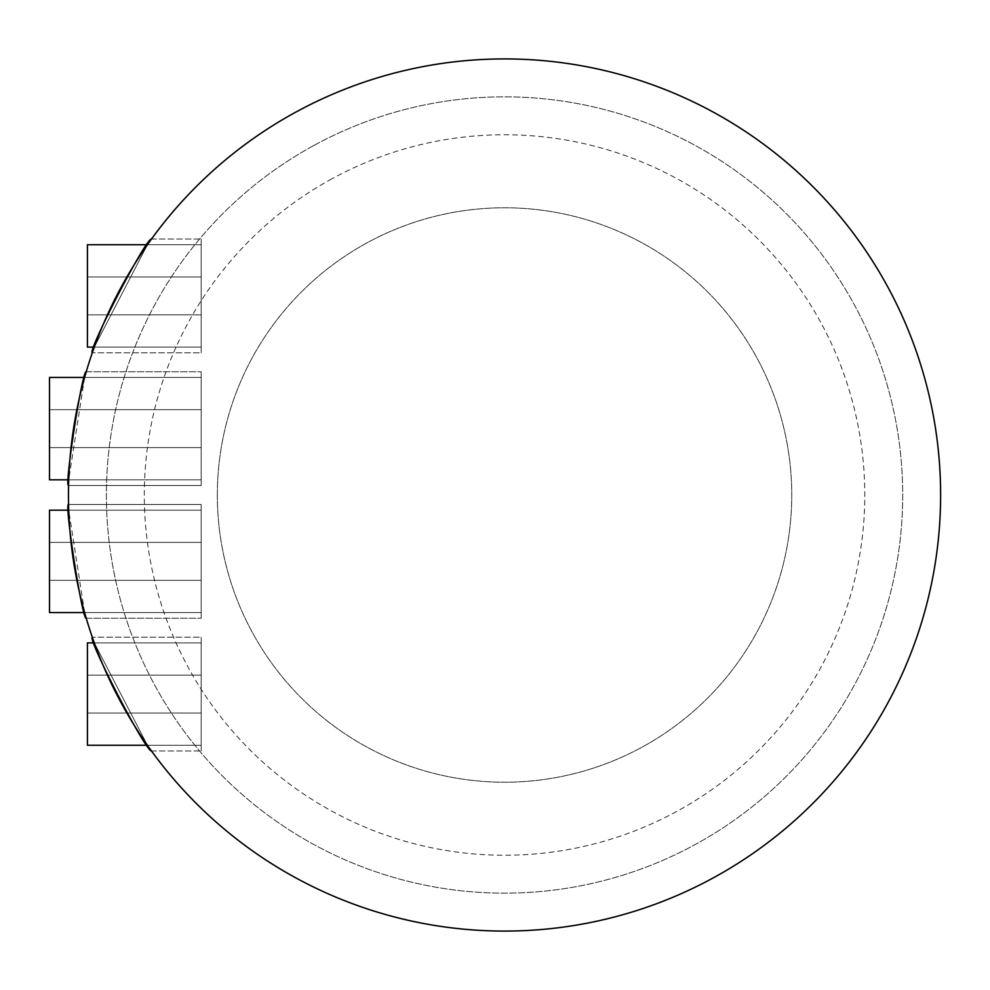 <?xml version="1.0" encoding="UTF-8"?>
<svg xmlns="http://www.w3.org/2000/svg" width="990" height="990" viewBox="0 0 990 990"><rect width="100%" height="100%" fill="white"/><g stroke="black" fill="none" stroke-linecap="round" stroke-linejoin="round"><path stroke-width="0.74" stroke-dasharray="4.95 3.71" d="M713.604 877.697A436.083 436.083 0 0 0 887.238 285.937A436.083 436.083 0 0 0 295.478 112.303A436.083 436.083 0 0 0 121.844 704.063A436.083 436.083 0 0 0 713.604 877.697A436.083 436.083 0 0 0 887.238 285.937A436.083 436.083 0 0 0 295.478 112.303A436.083 436.083 0 0 0 121.844 704.063A436.083 436.083 0 0 0 713.604 877.697A436.083 436.083 0 0 0 887.238 285.937A436.083 436.083 0 0 0 295.478 112.303A436.083 436.083 0 0 0 121.844 704.063A436.083 436.083 0 0 0 713.604 877.697M313.657 145.579A398.166 398.166 0 0 0 155.121 685.884A398.166 398.166 0 0 0 695.426 844.421A398.166 398.166 0 0 0 853.962 304.116A398.166 398.166 0 0 0 313.657 145.579A398.166 398.166 0 0 0 155.121 685.884A398.166 398.166 0 0 0 695.426 844.421A398.166 398.166 0 0 0 853.962 304.116A398.166 398.166 0 0 0 313.657 145.579M331.836 178.856A360.236 360.236 0 0 0 188.397 667.705A360.236 360.236 0 0 0 677.247 811.144A360.236 360.236 0 0 0 820.685 322.295A360.236 360.236 0 0 0 331.836 178.856M217.33 495A287.211 287.211 0 0 0 504.541 782.211A287.211 287.211 0 0 0 791.752 495A287.211 287.211 0 0 0 504.541 207.789A287.211 287.211 0 0 0 217.33 495A287.211 287.211 0 0 0 504.541 782.211A287.211 287.211 0 0 0 791.752 495A287.211 287.211 0 0 0 504.541 207.789A287.211 287.211 0 0 0 217.33 495M84.608 377.45L68.718 479.828L201.18 479.828L201.18 377.45L84.608 377.45M151.111 239.543L149.255 242.142L151.111 239.543M147.423 244.728L94.298 347.106L147.423 244.728L94.298 347.106L147.423 244.728L94.298 347.106L147.423 244.728L94.298 347.106L147.423 244.728L94.298 347.106L147.423 244.728L94.298 347.106L147.423 244.728L94.298 347.106L147.423 244.728L94.298 347.106L147.423 244.728L94.298 347.106L147.423 244.728L94.298 347.106L201.18 347.106L201.18 244.728L147.423 244.728M84.608 612.55L68.718 510.172L201.18 510.172L201.18 612.55L84.608 612.55M151.086 750.408L149.255 747.858L151.086 750.408M147.423 745.272L94.298 642.894L147.423 745.272L94.298 642.894L147.423 745.272L94.298 642.894L147.423 745.272L94.298 642.894L147.423 745.272L94.298 642.894L147.423 745.272L94.298 642.894L147.423 745.272L94.298 642.894L147.423 745.272L94.298 642.894L147.423 745.272L94.298 642.894L147.423 745.272L94.298 642.894L201.18 642.894L201.18 745.272L147.423 745.272M86.241 371.757C82.517 368.243 63.966 488.342 68.558 485.521L201.18 485.521L201.18 371.757L201.18 485.521L201.18 371.757L201.18 485.521L201.18 371.757L201.18 485.521L201.18 371.757L201.18 485.521L201.18 371.757L201.18 485.521L201.18 371.757L201.18 485.521L201.18 371.757L201.18 485.521L201.18 371.757L201.18 485.521L201.18 371.757L201.18 485.521L201.18 371.757L201.18 485.521L68.558 485.521C63.966 488.342 82.517 368.243 86.241 371.757C82.517 368.243 63.966 488.342 68.558 485.521C63.966 488.342 82.517 368.243 86.241 371.757C82.517 368.243 63.966 488.342 68.558 485.521C63.966 488.342 82.517 368.243 86.241 371.757C82.517 368.243 63.966 488.342 68.558 485.521C63.966 488.342 82.517 368.243 86.241 371.757C82.517 368.243 63.966 488.342 68.558 485.521C63.966 488.342 82.517 368.243 86.241 371.757C82.517 368.243 63.966 488.342 68.558 485.521C63.966 488.342 82.517 368.243 86.241 371.757C82.517 368.243 63.966 488.342 68.558 485.521C63.966 488.342 82.517 368.243 86.241 371.757C82.517 368.243 63.966 488.342 68.558 485.521C63.966 488.342 82.517 368.243 86.241 371.757C82.517 368.243 63.966 488.342 68.558 485.521C63.966 488.342 82.517 368.243 86.241 371.757L201.18 371.757L86.241 371.757M86.241 618.243C82.517 621.757 63.966 501.658 68.558 504.479L201.18 504.479L201.18 618.243L201.18 504.479L201.18 618.243L201.18 504.479L201.18 618.243L201.18 504.479L201.18 618.243L201.18 504.479L201.18 618.243L201.18 504.479L201.18 618.243L201.18 504.479L201.18 618.243L201.18 504.479L201.18 618.243L201.18 504.479L201.18 618.243L201.18 504.479L201.18 618.243L201.18 504.479L68.558 504.479C63.966 501.658 82.517 621.757 86.241 618.243C82.517 621.757 63.966 501.658 68.558 504.479C63.966 501.658 82.517 621.757 86.241 618.243C82.517 621.757 63.966 501.658 68.558 504.479C63.966 501.658 82.517 621.757 86.241 618.243C82.517 621.757 63.966 501.658 68.558 504.479C63.966 501.658 82.517 621.757 86.241 618.243C82.517 621.757 63.966 501.658 68.558 504.479C63.966 501.658 82.517 621.757 86.241 618.243C82.517 621.757 63.966 501.658 68.558 504.479C63.966 501.658 82.517 621.757 86.241 618.243C82.517 621.757 63.966 501.658 68.558 504.479C63.966 501.658 82.517 621.757 86.241 618.243C82.517 621.757 63.966 501.658 68.558 504.479C63.966 501.658 82.517 621.757 86.241 618.243C82.517 621.757 63.966 501.658 68.558 504.479C63.966 501.658 82.517 621.757 86.241 618.243L201.18 618.243L86.241 618.243M201.18 352.799L201.18 239.036L201.18 352.799L201.18 239.036L201.18 352.799L201.18 239.036L201.18 352.799L201.18 239.036L201.18 352.799L201.18 239.036L201.18 352.799L201.18 239.036L201.18 352.799L201.18 239.036L201.18 352.799L201.18 239.036L201.18 352.799L201.18 239.036L201.18 352.799L201.18 239.036L201.18 352.799L92.293 352.799L201.18 352.799M151.482 239.036L201.18 239.036L151.482 239.036M201.18 637.201L201.18 750.965L201.18 637.201L201.18 750.965L201.18 637.201L201.18 750.965L201.18 637.201L201.18 750.965L201.18 637.201L201.18 750.965L201.18 637.201L201.18 750.965L201.18 637.201L201.18 750.965L201.18 637.201L201.18 750.965L201.18 637.201L201.18 750.965L201.18 637.201L201.18 750.965L201.18 637.201L92.293 637.201L201.18 637.201M151.482 750.965L201.18 750.965L151.482 750.965M201.18 612.55L201.18 510.172L49.5 510.172L49.5 612.55L49.5 510.172L49.5 612.55L49.5 510.172L49.5 612.55L49.5 510.172L49.5 612.55L49.5 510.172L49.5 612.55L49.5 510.172L49.5 612.55L49.5 510.172L49.5 612.55L49.5 510.172L49.5 612.55L49.5 510.172L49.5 612.55L49.5 510.172L49.5 612.55L201.18 612.55L201.18 510.172L201.18 612.55L49.5 612.55L201.18 612.55L201.18 510.172L49.5 510.172L201.18 510.172L201.18 612.55L201.18 510.172L201.18 612.55L49.5 612.55L201.18 612.55L201.18 510.172L49.5 510.172L201.18 510.172L201.18 612.55L201.18 510.172L201.18 612.55L49.5 612.55L201.18 612.55L201.18 510.172L49.5 510.172L201.18 510.172L201.18 612.55L201.18 510.172L201.18 612.55L49.5 612.55L201.18 612.55L201.18 510.172L49.5 510.172L201.18 510.172L201.18 612.55M201.18 542.396L49.5 542.396L49.5 580.326L49.5 542.396L49.5 580.326L49.5 542.396L49.5 580.326L49.5 542.396L49.5 580.326L49.5 542.396L49.5 580.326L49.5 542.396L49.5 580.326L49.5 542.396L49.5 580.326L49.5 542.396L49.5 580.326L49.5 542.396L49.5 580.326L49.5 542.396L49.5 580.326L49.5 542.396L201.18 542.396L201.18 580.326L49.5 580.326L201.18 580.326L201.18 542.396L201.18 580.326L201.18 542.396L201.18 580.326L201.18 542.396L49.5 542.396L201.18 542.396L201.18 580.326L49.5 580.326L201.18 580.326L201.18 542.396L201.18 580.326L201.18 542.396L49.5 542.396L201.18 542.396L201.18 580.326L49.5 580.326L201.18 580.326L201.18 542.396L201.18 580.326L201.18 542.396L49.5 542.396L201.18 542.396L201.18 580.326L49.5 580.326L201.18 580.326L201.18 542.396L201.18 580.326L201.18 542.396L49.5 542.396L201.18 542.396L201.18 580.326L49.5 580.326L201.18 580.326L201.18 542.396M201.18 377.45L201.18 479.828L49.5 479.828L49.5 377.45L49.5 479.828L49.5 377.45L49.5 479.828L49.5 377.45L49.5 479.828L49.5 377.45L49.5 479.828L49.5 377.45L49.5 479.828L49.5 377.45L49.5 479.828L49.5 377.45L49.5 479.828L49.5 377.45L49.5 479.828L49.5 377.45L49.5 479.828L201.18 479.828L201.18 377.45L49.5 377.45L49.5 479.828L201.18 479.828L201.18 377.45L201.18 479.828L201.18 377.45L49.5 377.45L201.18 377.45L201.18 479.828L49.5 479.828L201.18 479.828L201.18 377.45L201.18 479.828L201.18 377.45L49.5 377.45L201.18 377.45L201.18 479.828L49.5 479.828L201.18 479.828L201.18 377.45L201.18 479.828L201.18 377.45L49.5 377.45L201.18 377.45L201.18 479.828L49.5 479.828L201.18 479.828L201.18 377.45L201.18 479.828L201.18 377.45L49.5 377.45L201.18 377.45L201.18 479.828L201.18 377.45M201.18 447.604L49.5 447.604L49.5 409.674L49.5 447.604L49.5 409.674L49.5 447.604L49.5 409.674L49.5 447.604L49.5 409.674L49.5 447.604L49.5 409.674L49.5 447.604L49.5 409.674L49.5 447.604L49.5 409.674L49.5 447.604L49.5 409.674L49.5 447.604L49.5 409.674L49.5 447.604L49.5 409.674L49.5 447.604L201.18 447.604L201.18 409.674L49.5 409.674L201.18 409.674L201.18 447.604L201.18 409.674L201.18 447.604L201.18 409.674L201.18 447.604L49.5 447.604L201.18 447.604L201.18 409.674L49.5 409.674L201.18 409.674L201.18 447.604L201.18 409.674L201.18 447.604L49.5 447.604L201.18 447.604L201.18 409.674L49.5 409.674L201.18 409.674L201.18 447.604L201.18 409.674L201.18 447.604L49.5 447.604L201.18 447.604L201.18 409.674L49.5 409.674L201.18 409.674L201.18 447.604L201.18 409.674L201.18 447.604L49.5 447.604L201.18 447.604L201.18 409.674L49.5 409.674L201.18 409.674L201.18 447.604M201.18 745.272L201.18 642.894L87.417 642.894L87.417 745.272L87.417 642.894L87.417 745.272L87.417 642.894L87.417 745.272L87.417 642.894L87.417 745.272L87.417 642.894L87.417 745.272L87.417 642.894L87.417 745.272L87.417 642.894L87.417 745.272L87.417 642.894L87.417 745.272L87.417 642.894L87.417 745.272L87.417 642.894L87.417 745.272L201.18 745.272L201.18 642.894L201.18 745.272L87.417 745.272L201.18 745.272L201.18 642.894L87.417 642.894L201.18 642.894L201.18 745.272L201.18 642.894L201.18 745.272L87.417 745.272L201.18 745.272L201.18 642.894L87.417 642.894L201.18 642.894L201.18 745.272L201.18 642.894L201.18 745.272L87.417 745.272L201.18 745.272L201.18 642.894L87.417 642.894L201.18 642.894L201.18 745.272L201.18 642.894L201.18 745.272L87.417 745.272L201.18 745.272L201.18 642.894L87.417 642.894L201.18 642.894L201.18 745.272M201.18 675.118L87.417 675.118L87.417 713.035L87.417 675.118L87.417 713.035L87.417 675.118L87.417 713.035L87.417 675.118L87.417 713.035L87.417 675.118L87.417 713.035L87.417 675.118L87.417 713.035L87.417 675.118L87.417 713.035L87.417 675.118L87.417 713.035L87.417 675.118L87.417 713.035L87.417 675.118L87.417 713.035L87.417 675.118L201.18 675.118L201.18 713.035L87.417 713.035L201.18 713.035L201.18 675.118L201.18 713.035L201.18 675.118L87.417 675.118L201.18 675.118L201.18 713.035L87.417 713.035L201.18 713.035L201.18 675.118L201.18 713.035L201.18 675.118L87.417 675.118L201.18 675.118L201.18 713.035L87.417 713.035L201.18 713.035L201.18 675.118L201.18 713.035L201.18 675.118L87.417 675.118L201.18 675.118L201.18 713.035L87.417 713.035L201.18 713.035L201.18 675.118L201.18 713.035L201.18 675.118L87.417 675.118L201.18 675.118L201.18 713.035L87.417 713.035L201.18 713.035L201.18 675.118M201.18 244.728L201.18 347.106L87.417 347.106L87.417 244.728L87.417 347.106L87.417 244.728L87.417 347.106L87.417 244.728L87.417 347.106L87.417 244.728L87.417 347.106L87.417 244.728L87.417 347.106L87.417 244.728L87.417 347.106L87.417 244.728L87.417 347.106L87.417 244.728L87.417 347.106L87.417 244.728L87.417 347.106L201.18 347.106L201.18 244.728L87.417 244.728L87.417 347.106L201.18 347.106L201.18 244.728L201.18 347.106L201.18 244.728L87.417 244.728L201.18 244.728L201.18 347.106L87.417 347.106L201.18 347.106L201.18 244.728L201.18 347.106L201.18 244.728L87.417 244.728L201.18 244.728L201.18 347.106L87.417 347.106L201.18 347.106L201.18 244.728L201.18 347.106L201.18 244.728L87.417 244.728L201.18 244.728L201.18 347.106L87.417 347.106L201.18 347.106L201.18 244.728L201.18 347.106L201.18 244.728L87.417 244.728L201.18 244.728L201.18 347.106L201.18 244.728M201.18 314.882L87.417 314.882L87.417 276.965L87.417 314.882L87.417 276.965L87.417 314.882L87.417 276.965L87.417 314.882L87.417 276.965L87.417 314.882L87.417 276.965L87.417 314.882L87.417 276.965L87.417 314.882L87.417 276.965L87.417 314.882L87.417 276.965L87.417 314.882L87.417 276.965L87.417 314.882L87.417 276.965L87.417 314.882L201.18 314.882L201.18 276.965L87.417 276.965L201.18 276.965L201.18 314.882L201.18 276.965L201.18 314.882L87.417 314.882L201.18 314.882L201.18 276.965L87.417 276.965L201.18 276.965L201.18 314.882L201.18 276.965L201.18 314.882L87.417 314.882L201.18 314.882L201.18 276.965L87.417 276.965L201.18 276.965L201.18 314.882L201.18 276.965L201.18 314.882L87.417 314.882L201.18 314.882L201.18 276.965L87.417 276.965L201.18 276.965L201.18 314.882L201.18 276.965L201.18 314.882L87.417 314.882L201.18 314.882L201.18 276.965L87.417 276.965L201.18 276.965L201.18 314.882"/><path stroke-width="1.49" d="M86.241 371.757L84.608 377.45L49.5 377.45L49.5 479.828L68.718 479.828L68.558 485.521C63.966 488.342 82.517 368.243 86.241 371.757M151.482 239.036L151.111 239.543L151.482 239.036C145.889 237.823 87.429 351.24 92.293 352.799L94.298 347.106L92.293 352.799L94.298 347.106L92.293 352.799L94.298 347.106L92.293 352.799L94.298 347.106L92.293 352.799L94.298 347.106L92.293 352.799L94.298 347.106L92.293 352.799L94.298 347.106L92.293 352.799L94.298 347.106L92.293 352.799L94.298 347.106L92.293 352.799L94.298 347.106L87.417 347.106L87.417 244.728L147.423 244.728L151.482 239.036M86.241 618.243C82.517 621.757 63.966 501.658 68.558 504.479L68.718 510.172L49.5 510.172L49.5 612.55L84.608 612.55L86.241 618.243M151.482 750.965C145.889 752.177 87.429 638.76 92.293 637.201L94.298 642.894L92.293 637.201L94.298 642.894L92.293 637.201L94.298 642.894L92.293 637.201L94.298 642.894L92.293 637.201L94.298 642.894L92.293 637.201L94.298 642.894L92.293 637.201L94.298 642.894L92.293 637.201L94.298 642.894L92.293 637.201L94.298 642.894L92.293 637.201L94.298 642.894L87.417 642.894L87.417 745.272L147.423 745.272L151.482 750.965M295.478 112.303A436.083 436.083 0 0 0 121.844 704.063A436.083 436.083 0 0 0 713.604 877.697A436.083 436.083 0 0 0 887.238 285.937A436.083 436.083 0 0 0 295.478 112.303"/></g></svg>
